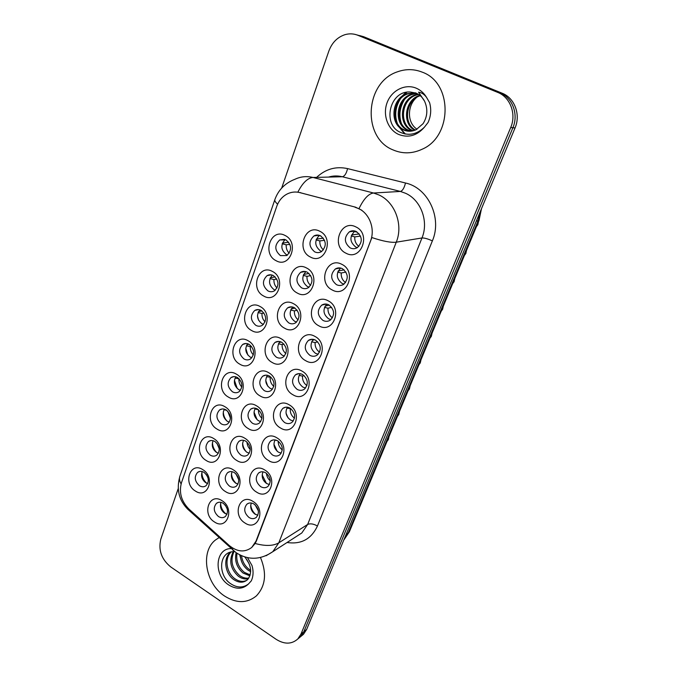 <?xml version="1.0" encoding="UTF-8"?>
<svg xmlns="http://www.w3.org/2000/svg" width="677" height="677" viewBox="0 0 677 677"><rect width="100%" height="100%" fill="white"/><g stroke="black" fill="none" stroke-linecap="round" stroke-linejoin="round"><path stroke-width="1.02" d="M276.14 260.721C261.787 254.002 270.851 227.633 285.017 235.452C299.683 242.239 290.145 268.845 276.14 260.721M285.948 239.886L279.745 239.937C274.303 245.192 274.523 250.414 280.413 255.61L286.76 255.534C292.1 250.236 291.829 245.015 285.948 239.886M239.819 364.184C226.211 357.067 234.631 332.568 248.061 340.717C261.957 347.91 253.105 372.604 239.819 364.184M249.17 344.381C246.91 343.188 244.769 343.205 242.738 344.424C238.211 349.298 238.642 354.156 244.033 358.988C246.326 360.215 248.51 360.189 250.575 358.912C255.026 354.003 254.552 349.154 249.17 344.381M228.293 397.018C214.914 389.783 223.131 365.868 236.332 374.119C249.991 381.422 241.35 405.523 228.293 397.018M237.5 377.538C235.207 376.294 233.049 376.302 231.026 377.571C226.761 382.319 227.244 387.066 232.482 391.797C234.809 393.075 237.001 393.058 239.057 391.746C243.255 386.956 242.738 382.226 237.5 377.538M217.038 429.083C203.879 421.737 211.909 398.381 224.891 406.716C238.312 414.138 229.875 437.664 217.038 429.083M226.101 409.915C223.791 408.62 221.624 408.62 219.619 409.923C215.582 414.552 216.107 419.19 221.201 423.836C223.554 425.164 225.754 425.156 227.794 423.802C231.762 419.139 231.204 414.51 226.101 409.915M251.632 330.537C237.779 323.547 246.411 298.447 260.07 306.503C274.219 313.561 265.147 338.864 251.632 330.537M261.127 310.404C258.91 309.271 256.778 309.287 254.747 310.455C249.948 315.457 250.321 320.433 255.864 325.366C258.123 326.542 260.29 326.517 262.363 325.282C267.085 320.246 266.67 315.287 261.127 310.404M263.734 296.061C249.635 289.206 258.479 263.48 272.391 271.418C286.786 278.349 277.494 304.295 263.734 296.061M273.381 275.581C271.206 274.507 269.107 274.523 267.077 275.641C261.974 280.769 262.278 285.863 267.982 290.924C270.199 292.041 272.349 292.015 274.422 290.839C279.44 285.669 279.093 280.583 273.381 275.581M206.045 460.394C193.106 452.947 200.951 430.132 213.712 438.552C226.905 446.075 218.671 469.051 206.045 460.394M214.981 441.531C212.637 440.194 210.471 440.185 208.482 441.514C204.657 446.033 205.233 450.569 210.192 455.13C212.561 456.51 214.761 456.51 216.784 455.13C220.541 450.586 219.94 446.05 214.981 441.531M195.306 490.986C182.578 483.446 190.245 461.155 202.795 469.643C215.768 477.268 207.729 499.702 195.306 490.986M204.107 472.419C201.754 471.031 199.588 471.014 197.616 472.368C193.994 476.769 194.595 481.22 199.427 485.705C201.822 487.127 204.014 487.135 206.011 485.731C209.582 481.305 208.948 476.862 204.107 472.419M310.421 257.032C295.578 250.211 305.124 223.317 319.772 231.255C334.937 238.143 324.892 265.282 310.421 257.032M320.5 235.799C318.258 234.741 316.074 234.784 313.942 235.934C308.399 241.342 308.644 246.64 314.67 251.844C316.971 252.944 319.205 252.885 321.389 251.666C326.822 246.216 326.526 240.927 320.5 235.799M297.355 293.073C282.783 286.1 292.092 259.883 306.461 267.948C321.355 274.98 311.564 301.434 297.355 293.073M307.273 272.205C304.972 271.088 302.746 271.13 300.605 272.349C295.417 277.612 295.747 282.783 301.587 287.843C303.939 289.003 306.207 288.944 308.39 287.657C313.485 282.351 313.112 277.198 307.273 272.205M260.061 395.918C246.242 388.564 254.89 364.218 268.515 372.595C282.614 380.025 273.533 404.567 260.061 395.918M269.514 376.09C267.085 374.796 264.817 374.838 262.693 376.209C258.377 381.075 258.893 385.882 264.233 390.604C266.696 391.932 269.014 391.89 271.172 390.46C275.412 385.551 274.854 380.762 269.514 376.09M248.222 428.549C234.648 421.086 243.085 397.314 256.473 405.794C270.335 413.334 261.466 437.283 248.222 428.549M257.531 409.052C255.085 407.706 252.8 407.74 250.693 409.145C246.623 413.884 247.19 418.581 252.386 423.218C254.874 424.597 257.184 424.555 259.325 423.091C263.328 418.318 262.735 413.639 257.531 409.052M236.671 460.411C223.325 452.837 231.568 429.633 244.727 438.188C258.343 445.838 249.695 469.212 236.671 460.411M245.836 441.226C243.365 439.83 241.088 439.855 239.006 441.286C235.147 445.915 235.748 450.501 240.809 455.054C243.314 456.484 245.633 456.45 247.748 454.961C251.539 450.315 250.896 445.737 245.836 441.226M225.39 491.519C212.265 483.852 220.321 461.181 233.26 469.821C246.64 477.573 238.194 500.396 225.39 491.519M234.42 472.639C231.932 471.2 229.655 471.217 227.599 472.673C223.943 477.175 224.578 481.669 229.511 486.154C232.033 487.626 234.335 487.609 236.425 486.094C240.022 481.567 239.353 477.082 234.42 472.639M284.611 328.21C270.301 321.101 279.381 295.527 293.496 303.711C308.12 310.878 298.565 336.672 284.611 328.21M294.368 307.697C292.015 306.52 289.773 306.563 287.632 307.84C282.766 312.977 283.164 318.012 288.825 322.946C291.22 324.173 293.513 324.114 295.697 322.768C300.478 317.598 300.038 312.579 294.368 307.697M272.188 362.483C258.123 355.247 266.983 330.3 280.853 338.585C295.206 345.888 285.897 371.038 272.188 362.483M281.784 342.317C279.398 341.081 277.13 341.123 274.997 342.452C270.419 347.453 270.885 352.362 276.377 357.194C278.814 358.471 281.116 358.412 283.291 357.024C287.793 351.989 287.285 347.089 281.784 342.317M214.372 521.908C201.467 514.148 209.328 492.001 222.056 500.718C235.215 508.562 226.964 530.853 214.372 521.908M223.266 503.324C220.77 501.843 218.502 501.843 216.462 503.324C213.001 507.708 213.67 512.108 218.468 516.526C220.998 518.04 223.3 518.032 225.365 516.509C228.775 512.091 228.073 507.699 223.266 503.324M345.998 253.206C330.638 246.284 340.7 218.84 355.848 226.905C371.555 233.887 360.959 261.593 345.998 253.206M356.373 231.559C353.986 230.459 351.668 230.535 349.417 231.788C343.789 237.356 344.051 242.73 350.229 247.926C352.666 249.068 355.044 248.975 357.346 247.638C362.864 242.036 362.533 236.671 356.373 231.559M332.229 289.968C317.158 282.893 326.966 256.143 341.826 264.335C357.236 271.477 346.912 298.464 332.229 289.968M342.427 268.701C339.981 267.533 337.628 267.618 335.369 268.947C330.114 274.363 330.469 279.593 336.444 284.645C338.94 285.855 341.343 285.762 343.654 284.357C348.807 278.899 348.401 273.677 342.427 268.701M318.808 325.789C304.015 318.571 313.578 292.498 328.167 300.808C343.281 308.103 333.228 334.396 318.808 325.789M328.844 304.895C326.348 303.668 323.97 303.753 321.71 305.141C316.785 310.413 317.217 315.516 323.005 320.441C325.552 321.71 327.973 321.609 330.283 320.145C335.107 314.839 334.624 309.753 328.844 304.895M292.963 394.776C278.696 387.303 287.793 362.5 301.866 371.021C316.438 378.578 306.876 403.577 292.963 394.776M302.678 374.584C300.106 373.247 297.711 373.323 295.477 374.813C291.127 379.805 291.677 384.654 297.127 389.377C299.742 390.756 302.187 390.671 304.455 389.114C308.729 384.087 308.128 379.247 302.678 374.584M305.725 360.714C291.195 353.36 300.52 327.939 314.847 336.359C329.691 343.789 319.882 369.422 305.725 360.714M315.592 340.176C313.062 338.898 310.667 338.974 308.416 340.421C303.795 345.549 304.286 350.525 309.905 355.34C312.486 356.669 314.923 356.576 317.217 355.061C321.753 349.891 321.211 344.931 315.592 340.176M256.515 492.077C242.975 484.275 251.438 461.215 264.783 470.007C278.602 477.894 269.725 501.107 256.515 492.077M265.79 472.868C263.15 471.378 260.755 471.42 258.597 472.995C254.933 477.598 255.61 482.142 260.628 486.611C263.294 488.142 265.722 488.092 267.914 486.458C271.519 481.829 270.808 477.293 265.79 472.868M268.371 460.428C254.603 452.727 263.26 429.108 276.842 437.816C290.898 445.601 281.81 469.389 268.371 460.428M277.782 440.905C275.167 439.458 272.763 439.517 270.58 441.065C266.704 445.796 267.347 450.433 272.501 454.978C275.158 456.467 277.595 456.4 279.813 454.783C283.621 450.027 282.944 445.398 277.782 440.905M280.515 427.999C266.501 420.409 275.378 396.214 289.197 404.829C303.508 412.505 294.19 436.885 280.515 427.999M290.078 408.155C287.48 406.759 285.076 406.826 282.868 408.349C278.763 413.207 279.364 417.954 284.662 422.575C287.302 424.014 289.748 423.937 291.99 422.346C296.018 417.455 295.384 412.725 290.078 408.155M244.939 522.982C231.636 515.087 239.895 492.56 253.012 501.429C266.594 509.417 257.929 532.08 244.939 522.982M254.07 504.077C251.429 502.546 249.043 502.571 246.91 504.162C243.432 508.647 244.143 513.098 249.034 517.499C251.709 519.073 254.129 519.039 256.287 517.389C259.697 512.878 258.961 508.444 254.07 504.077M287.412 255.102L286.422 254.679C280.811 249.957 280.388 244.913 285.161 239.548M251.861 357.769L250.185 357.075C245.404 353.199 244.558 348.757 247.647 343.738M240.487 390.35L238.676 389.597C234.157 385.949 233.21 381.701 235.833 376.835M229.334 422.16L227.43 421.356C223.156 417.929 222.124 413.859 224.332 409.153M263.471 324.393L261.974 323.767C256.93 319.637 256.202 314.991 259.799 309.846M275.319 290.179L274.05 289.646C268.727 285.237 268.143 280.388 272.298 275.124M218.409 453.226L216.454 452.38C212.417 449.156 211.309 445.263 213.145 440.727M207.695 483.581L205.723 482.701C201.907 479.654 200.747 475.948 202.245 471.581M321.744 251.446L320.441 250.93C314.568 245.988 314.238 240.792 319.434 235.368M309.042 287.2L307.417 286.574C301.857 281.97 301.333 276.995 305.86 271.646M272.459 389.224L270.225 388.378C265.519 384.612 264.589 380.246 267.44 375.286M260.747 421.593L258.411 420.696C253.968 417.159 252.944 412.987 255.347 408.189M249.271 453.201L246.885 452.261C242.688 448.927 241.587 444.95 243.576 440.321M238.033 484.072L235.621 483.099C231.661 479.951 230.493 476.151 232.126 471.7M296.602 322.057L294.715 321.347C289.451 317.048 288.774 312.283 292.676 307.045M284.408 356.051L282.317 355.273C277.342 351.253 276.529 346.692 279.88 341.58M227.015 514.224L224.612 513.217C220.871 510.255 219.661 506.633 220.973 502.351M357.363 247.63L355.73 247.037C349.611 241.901 349.349 236.578 354.943 231.077L355.002 231.043M344.026 284.095L342.02 283.392C336.215 278.602 335.758 273.483 340.658 268.058M330.951 319.62L328.65 318.833C323.166 314.382 322.531 309.482 326.754 304.151M305.589 388.031L302.898 387.117C298.007 383.233 297.093 378.756 300.165 373.704M318.148 354.257L315.617 353.402C310.43 349.239 309.651 344.559 313.265 339.363M269.429 484.554L266.543 483.496C262.431 480.272 261.263 476.388 263.023 471.844M281.234 453.15L278.365 452.143C274.016 448.707 272.916 444.637 275.065 439.915M293.293 420.992L290.484 420.019C285.872 416.372 284.856 412.107 287.437 407.215M257.869 515.222L254.984 514.131C251.116 511.084 249.889 507.378 251.311 503.011M354.96 207.23L358.615 208.584C369.608 213.543 375.337 229.165 370.514 241.029L256.008 541.16L251.726 547.465C244.735 552.66 237.229 552 229.215 545.484L188.9 509.028C181.334 501.285 178.855 492.543 181.444 482.803L276.698 206.485C278.763 200.73 282.258 196.558 287.2 193.96C291.279 191.955 295.536 191.506 299.97 192.632L355.543 207.179L361.856 210.251M422.304 72.177C414.155 68.944 405.912 68.809 397.577 71.77C364.632 82.332 361.89 137.761 392.973 149.879C402.603 154.034 412.369 153.797 422.262 149.177C452.439 136.365 452.879 82.941 422.304 72.177C414.155 68.944 405.912 68.809 397.577 71.77C364.632 82.332 361.89 137.761 392.973 149.879C402.603 154.034 412.369 153.797 422.262 149.177C452.439 136.365 452.879 82.941 422.304 72.177M219.103 537.589L215.54 539.941C200.079 551.552 205.368 583.752 224.595 596.056C236.442 603.486 247.029 603.435 256.363 595.912C265.579 586.062 266.966 573.284 260.51 557.577C266.966 573.284 265.579 586.062 256.363 595.912C247.029 603.435 236.442 603.486 224.595 596.056C205.368 583.752 200.079 551.552 215.54 539.941L219.103 537.589M277.621 204.175C275.37 202.211 274.464 200.646 274.896 199.495C278.475 189.772 285.178 183.018 295.003 179.244C300.774 176.536 306.774 175.944 313.019 177.467L373.543 193.013L378.908 194.951C395.055 202.068 403.458 224.899 396.265 242.188C391.154 242.815 383.03 241.274 371.876 237.551L256.422 540.898L255.144 543.479L251.726 547.465M298.405 638.47L300.664 636.608L303.812 631.785L512.887 127.725C518.751 114.396 512.497 97.573 499.922 92.8L360.773 36.008L356.686 34.84L360.773 36.008L499.922 92.8C512.497 97.573 518.751 114.396 512.887 127.725L303.812 631.785L300.664 636.608L298.405 638.47M255.144 543.479C265.308 546.271 273.195 546.06 278.806 542.836L396.265 242.188L421.974 237.965C428.939 221.582 420.976 199.994 405.531 193.267L400.395 191.439L342.334 176.748L313.019 177.467C307.68 177.924 302.627 182.798 297.872 192.107L355.543 207.179M178.212 488.65L160.796 539.231C158.198 550.13 161.524 559.363 170.756 566.945L276.208 639.359C284.475 644.496 291.677 644.369 297.804 638.97L300.96 634.129L510.712 127.513C516.602 114.091 510.306 97.166 497.671 92.377L357.854 35.28C353.682 33.622 349.408 33.41 345.025 34.654C337.358 37.193 331.967 42.668 328.836 51.097L281.683 188.079M301.248 636.126L303.499 634.264L306.639 629.458L515.036 127.945C520.875 114.692 514.664 97.97 502.156 93.223L363.667 36.719L359.597 35.568M250.727 505.093C251.235 508.926 252.936 512.091 255.83 514.596M255.17 504.907L258.377 510.881M220.482 506.667L223.275 512.142M220.6 503.476C220.922 507.708 222.691 511.177 225.898 513.885M225.297 505.144L227.26 509.002M201.56 475.576L204.251 481.508M201.864 472.554C201.983 476.811 203.599 480.374 206.713 483.234M206.519 474.729L208.11 478.216M262.168 474.916L266.467 483.454M266.484 473.35C266.73 476.363 267.982 478.851 270.25 480.822M273.914 444.214L277.223 451.305M277.147 440.558L274.93 440.126M278.196 441.167C278.154 444.747 279.516 447.666 282.284 449.917M286.049 413.198L288.03 417.844M290.763 408.595L286.862 408.129M290.221 408.823C290.027 412.708 291.457 415.822 294.495 418.183M304.032 375.54L302.509 376.107L299.09 375.346M302.509 376.107C302.306 380.102 303.778 383.267 306.918 385.602M231.906 478.377L232.727 480.095M231.475 473.612C231.779 477.488 233.337 480.746 236.146 483.403M235.926 473.841L238.727 479.705M242.611 443.13C242.908 446.558 244.219 449.536 246.555 452.05M244.6 440.617L243.525 440.405M247.003 442.081C247.122 444.967 248.205 447.429 250.262 449.452M254.019 412.073L257.108 419.732M261.948 418.335C259.443 416 258.275 413.114 258.462 409.687L254.882 408.959M212.443 446.583L213.746 449.672M212.46 442.419C212.561 446.363 213.983 449.74 216.725 452.549M216.902 443.181L219.263 448.783M416.203 93.375L410.304 92.03C389.537 90.363 382.209 124.179 399.946 132.142C408.612 136.136 416.744 134.511 424.335 127.268L428.067 122.495C430.97 116.004 431.477 109.378 429.582 102.625L426.586 97.454C424.369 94.365 421.695 92.605 418.555 92.174L424.589 101.237C428.008 109.09 427.5 116.571 423.083 123.663L416.118 129.713C411.743 131.66 407.52 131.736 403.475 129.925C389.444 124.45 391.238 98.732 406.716 93.731L415.72 92.842M414.806 130.272C401.969 123.942 404.575 100.281 419.088 95.584L419.816 95.339M415.331 130.06C402.942 123.341 405.878 100.348 420.087 95.736L419.088 95.584M412.716 130.889L411.828 130.526C397.983 125.143 399.777 99.874 415.035 94.983L418.081 94.145M413.241 130.763L412.852 130.593C399.032 125.228 400.826 100.018 416.059 95.135L418.521 94.416M410.617 131.203L407.689 130.229C393.752 124.805 395.546 99.307 410.914 94.365L415.966 93.282M411.142 131.152L408.73 130.306C394.818 124.89 396.612 99.451 411.954 94.518L416.778 93.451M409.043 131.236L404.533 130.001C390.527 124.543 392.322 98.876 407.774 93.891L415.729 92.859M416.914 129.307L415.568 128.131C406.97 121.183 407.588 105.155 416.575 97.505M415.568 128.131L416.947 129.29M404.736 133.911L397.56 125.177M395.766 119.77C394.53 114.024 395.241 108.193 397.898 102.278M401.224 96.972L406.005 92.343M399.853 119.609C398.812 114.278 399.481 108.853 401.842 103.336M405.396 134.046L398.778 126.582M397.23 123.146C394.471 115.073 395.486 107.051 400.268 99.079M402.883 95.719L406.835 92.199M401.3 123.172C398.736 115.403 399.718 107.66 404.237 99.951M244.744 556.917L244.82 557.002C251.15 564.94 252.284 572.226 248.214 578.877L247.232 579.927C243.246 583.109 238.642 582.922 233.413 579.36C224.976 573.334 222.843 558.068 230.569 552.153L230.772 551.992M234.589 551.527L231.162 551.89C218.806 554.302 218.62 574.976 229.731 583.058C236.518 587.958 242.764 588.262 248.484 583.972L251.269 580.891C253.376 576.322 253.621 571.193 251.996 565.532L247.511 557.645M250.668 571.676L247.833 570C243.204 566.268 240.682 561.301 240.25 555.115M250.659 570.322L249.001 569.247C244.795 565.921 242.298 561.411 241.528 555.715M249.898 575.831L243.102 573.072C236.798 567.631 234.47 560.886 236.104 552.838M250.177 574.934L244.287 572.302C238.482 567.377 236.036 561.131 236.95 553.583M248.324 578.733C244.93 579.461 241.587 578.615 238.296 576.195C230.375 568.807 228.716 560.581 233.311 551.518M248.772 578.099C245.59 578.522 242.493 577.625 239.506 575.408C231.889 568.426 230.07 560.463 234.047 551.501M246.758 580.324C242.933 582.178 238.896 581.594 234.64 578.564C226.473 572.691 224.095 558.085 231.297 551.848M249.051 563.586L245.514 557.84M241.596 561.597L239.7 554.844M265.748 380.55L267.804 386.254M271.045 377.224L266.518 376.75M270.157 377.546C269.971 381.109 271.189 384.054 273.813 386.389M223.308 411.641C223.393 415.196 224.595 418.318 226.913 421.009M226.693 410.304L223.977 409.754M227.734 411.201L230.476 418.335M234.411 380.237L237.272 388.547M239.176 378.841L235.054 378.113M238.905 378.934C238.727 382.056 239.709 384.756 241.833 387.032M248.831 344.204L246.893 344.762M245.785 348.24L247.824 355.027M251.421 346.269L250.304 346.599L246.403 345.71M250.304 346.599C250.126 349.831 251.142 352.599 253.367 354.875M314.577 339.71L312.385 340.404M317.657 341.767L315.093 342.579L311.632 341.767M315.093 342.579C314.881 346.649 316.371 349.84 319.561 352.167M329.191 305.09L325.07 306.156M331.628 307.265L327.998 308.23L324.503 307.358M327.998 308.23C327.77 312.317 329.25 315.524 332.432 317.843M344.102 269.835L338.136 271.028M345.939 272.044L341.225 273.009L337.705 272.086M341.225 273.009C340.98 277.079 342.418 280.278 345.541 282.597M352.142 230.849L353.589 231.246M354.35 231.458L356.593 232.093M359.275 233.946L351.583 234.995M360.545 236.087L354.782 236.899L351.253 235.918M354.782 236.899C354.52 240.894 355.89 244.058 358.886 246.394M281.15 342.003L279.051 342.63M283.959 344.068L282.131 344.627L278.442 343.772M282.131 344.627C281.937 348.274 283.189 351.261 285.88 353.589M294.935 308.035L291.144 308.983M297.195 310.193L294.402 310.904L290.678 309.99M294.402 310.904C294.199 314.602 295.451 317.615 298.168 319.933M309.008 273.432L303.584 274.481M310.735 275.607L306.977 276.351L303.22 275.378M306.977 276.351C306.757 280.05 307.984 283.062 310.667 285.381M317.259 235.037L318.427 235.351M319.155 235.554L320.949 236.045M323.335 238.169L316.371 239.108M324.562 240.276L319.866 240.936L316.091 239.903M319.866 240.936C319.629 244.592 320.813 247.579 323.411 249.898M261.864 310.87L258.419 311.691M257.472 315.897L258.555 320.153M263.962 313.002L261.982 313.485L258.039 312.537M261.982 313.485C261.787 316.794 262.828 319.586 265.096 321.871M275.167 276.885L270.267 277.807M276.8 279.017L273.94 279.576L269.962 278.56M273.94 279.576C273.736 282.91 274.769 285.711 277.037 287.987M288.707 242.239L282.427 243.085M289.9 244.312L286.193 244.829L282.199 243.754M286.193 244.829C285.982 248.146 286.98 250.939 289.197 253.215M299.97 192.632L300.596 192.598M317.445 526.004C313.493 523.803 310.227 523.287 307.646 524.463L421.974 237.965C424.369 237.847 427.839 238.82 432.375 240.877L317.445 526.004C311.276 539.104 301.155 544.596 287.073 542.489M296.391 536.48L301.79 532.994L307.646 524.463L278.806 542.836L272.789 551.704L266.053 555.766M359.055 208.516C363.769 198.801 368.601 193.63 373.543 193.013L400.395 191.439C402.544 190.821 404.245 188.011 405.498 183.002C428.219 187.842 442.343 218.062 432.375 240.877M181.097 483.937C179.464 481.135 179.058 478.597 179.879 476.312L274.854 199.63M187.588 507.742L187.876 509.332L189.509 510.813M232.456 547.947L232.549 549.749L233.929 550.985M316.616 177.382C325.552 169.005 335.877 166.085 347.58 168.607L405.498 183.002M300.96 634.129L306.639 629.458M510.712 127.513L515.036 127.945M497.671 92.377L502.156 93.223M357.854 35.28L363.667 36.719M347.58 168.607C346.412 173.49 344.661 176.206 342.334 176.748C337.654 175.597 333.025 175.707 328.472 177.095M343.806 540.018L347.995 533.468L478.038 220.93L480.484 211.097M476.295 221.184L479.011 220.414L349.349 531.826L343.764 540.128M349.349 531.826L345.93 534.923M426.586 97.454C424.03 93.155 420.586 90.066 416.253 88.196C405.151 83.449 391.526 90.405 387.075 102.743C382.471 115.014 387.896 129.772 398.778 134.503C408.426 138.125 416.947 135.713 424.335 127.268M231.255 548.582C215.058 548.184 213.357 575.475 228.775 584.97C236.375 589.608 242.941 589.269 248.484 583.972M284.458 239.328L279.745 239.937M245.996 343.493L242.738 344.424M233.895 376.615L231.026 377.571M222.141 408.976L219.619 409.923M258.445 309.584L254.747 310.455M271.265 274.862L267.077 275.641M210.699 440.583L208.482 441.514M199.571 471.471L197.616 472.368M319.095 235.266L313.942 235.934M305.141 271.485L300.605 272.349M265.722 375.151L262.693 376.209M253.342 408.104L250.693 409.145M241.308 440.278L239.006 441.286M229.613 471.708L227.599 472.673M291.601 306.867L287.632 307.84M278.467 341.411L274.997 342.452M218.231 502.41L216.462 503.324M354.943 231.077L349.417 231.788M340.294 267.982L335.369 268.947M325.984 304.049L321.71 305.141M298.667 373.645L295.477 374.813M312.114 339.262L308.416 340.421M260.67 471.954L258.597 472.995M272.966 439.974L270.58 441.065M285.626 407.207L282.868 408.349M248.713 503.189L246.91 504.162M296.145 536.633L272.789 551.704C260.239 560.158 247.926 560.421 235.858 552.483L187.876 509.332C178.906 500.295 176.232 489.293 179.879 476.312M297.804 638.97L303.499 634.264M481.491 208.685L479.011 220.414M389.123 436.293L388.293 439.652L386.956 441.506M399.557 411.244L398.753 414.561L397.407 416.397M410.186 385.721L409.399 388.987L408.062 390.824M421.018 359.707L420.256 362.931L418.911 364.759M432.053 333.186L431.325 336.376L429.971 338.195M410.304 92.03L415.83 93.037C419.528 94.501 422.456 97.234 424.589 101.237M416.059 95.135L415.035 94.983M411.954 94.518L410.914 94.365M407.774 93.891L406.716 93.731M443.317 306.139L442.597 309.304L441.243 311.115M454.8 278.56L454.098 281.691L452.744 283.511M466.512 250.431L465.827 253.545L464.464 255.356M478.461 221.734L477.793 224.823L476.413 226.643"/></g></svg>
